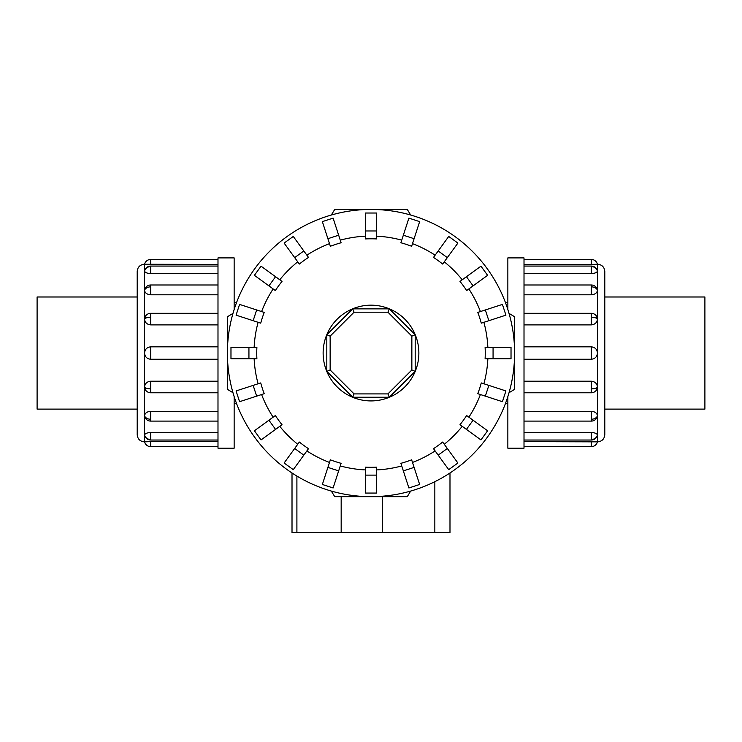 <?xml version="1.0" encoding="UTF-8"?>
<svg xmlns="http://www.w3.org/2000/svg" width="742" height="742" viewBox="0 0 742 742"><rect width="100%" height="100%" fill="white"/><g stroke="black" fill="none" stroke-linecap="round" stroke-linejoin="round"><path stroke-width="1.11" d="M137.205 409.111L37.1 409.111L37.1 296.986L137.205 296.986M604.795 296.986L704.9 296.986L704.9 409.111L604.795 409.111M234.147 396.59L234.147 448.196L217.99 448.196L217.99 257.901L234.147 257.901L234.147 309.507M144.384 441.852C140.025 441.425 137.632 439.032 137.205 434.673L137.205 271.433C137.632 267.064 140.025 264.671 144.384 264.245L144.384 441.852L150.728 441.629L144.569 441.852A6.344 6.344 0 0 0 150.728 446.665L217.99 446.665M144.569 435.09A6.344 5.862 0 0 0 150.728 439.542L150.728 432.512C146.999 432.716 144.94 433.578 144.569 435.09L144.755 435.656M150.728 446.665L150.728 441.629L217.99 441.629M150.728 432.512L217.99 432.512M144.569 415.835A6.344 4.489 0 0 0 150.728 419.249L150.728 421.104A6.344 6.344 0 0 1 144.755 416.902L144.569 415.835C144.94 413.118 146.999 411.606 150.728 411.3L217.99 411.3M144.569 387.027A6.344 2.43 0 0 0 150.728 388.873L150.728 392.787A6.344 6.344 0 0 1 145.655 390.246L144.569 387.027C144.94 383.512 146.999 381.573 150.728 381.212L217.99 381.212M217.99 359.258L150.728 359.258C146.999 358.896 144.94 356.828 144.569 353.053C144.94 349.278 146.999 347.2 150.728 346.839L217.99 346.839M217.99 324.885L150.728 324.885C146.999 324.523 144.94 322.584 144.569 319.069L145.655 315.851A6.344 6.344 0 0 1 150.728 313.31L217.99 313.31M217.99 273.585L150.728 273.585C146.999 273.381 144.94 272.518 144.569 271.006L144.607 270.765A6.344 6.344 0 0 1 150.728 266.072L217.99 266.072M217.99 264.467L144.569 264.245A6.344 6.344 0 0 1 150.728 259.431L217.99 259.431M217.99 294.797L150.728 294.797C146.999 294.491 144.94 292.979 144.569 290.261L144.755 289.195A6.344 6.344 0 0 1 150.728 284.993L217.99 284.993M507.853 309.507L507.853 257.901L524.01 257.901L524.01 448.196L507.853 448.196L507.853 396.59M597.616 264.245C601.975 264.671 604.368 267.064 604.795 271.433L604.795 434.673C604.368 439.032 601.975 441.425 597.616 441.852L597.616 264.245L591.272 264.467L597.431 264.245A6.344 6.344 0 0 0 591.272 259.431L524.01 259.431M597.431 271.006A6.344 5.862 180 0 0 591.272 266.554L591.272 273.585C595.001 273.381 597.06 272.518 597.431 271.006L597.245 270.44M591.272 259.431L591.272 264.467L524.01 264.467M591.272 273.585L524.01 273.585M597.431 290.261A6.344 4.489 180 0 0 591.272 286.848L591.272 284.993A6.344 6.344 0 0 1 597.245 289.195L597.431 290.261C597.06 292.979 595.001 294.491 591.272 294.797L524.01 294.797M597.431 319.069A6.344 2.43 180 0 0 591.272 317.224L591.272 313.31A6.344 6.344 0 0 1 596.345 315.851L597.431 319.069C597.06 322.584 595.001 324.523 591.272 324.885L524.01 324.885M524.01 346.839L591.272 346.839C595.001 347.2 597.06 349.278 597.431 353.053C597.06 356.828 595.001 358.896 591.272 359.258L524.01 359.258M524.01 381.212L591.272 381.212C595.001 381.573 597.06 383.512 597.431 387.027L596.345 390.246A6.344 6.344 0 0 1 591.272 392.787L524.01 392.787M524.01 432.512L591.272 432.512C595.001 432.716 597.06 433.578 597.431 435.09L597.393 435.331A6.344 6.344 0 0 1 591.272 440.025L524.01 440.025M524.01 441.629L597.431 441.852A6.344 6.344 0 0 1 591.272 446.665L524.01 446.665M524.01 411.3L591.272 411.3C595.001 411.606 597.06 413.118 597.431 415.835L597.245 416.902A6.344 6.344 0 0 1 591.272 421.104L524.01 421.104M493.068 358.701L485.11 358.701A114.249 114.249 0 0 0 485.11 347.395L511.025 347.395L511.025 358.701L493.068 358.701L493.068 347.395M488.848 320.702L481.28 323.16A114.249 114.249 0 0 0 477.783 312.41L502.427 304.405L505.914 315.155L488.848 320.702L485.351 309.952M473.081 285.874L466.644 290.549A114.249 114.249 0 0 0 459.994 281.403L480.955 266.174L487.605 275.319L473.081 285.874L466.43 276.72M447.324 257.613L442.649 264.05A114.249 114.249 0 0 0 433.504 257.409L448.725 236.448L457.879 243.088L447.324 257.613L438.179 250.963M414.101 238.701L411.643 246.27A114.249 114.249 0 0 0 400.884 242.773L408.888 218.129L419.647 221.626L414.101 238.701L403.342 235.205M376.658 230.975L376.658 238.933A114.249 114.249 0 0 0 365.342 238.933L365.342 213.028L376.658 213.028L376.658 230.975L365.342 230.975M338.658 235.205L341.116 242.773A114.249 114.249 0 0 0 330.357 246.27L322.353 221.626L333.112 218.129L338.658 235.205L327.899 238.701M303.821 250.963L308.496 257.409A114.249 114.249 0 0 0 299.351 264.05L284.121 243.088L293.275 236.448L303.821 250.963L294.676 257.613M275.57 276.72L282.006 281.403A114.249 114.249 0 0 0 275.356 290.549L254.395 275.319L261.045 266.174L275.57 276.72L268.919 285.874M256.649 309.952L264.217 312.41A114.249 114.249 0 0 0 260.72 323.16L236.086 315.155L239.573 304.405L256.649 309.952L253.152 320.702M248.932 347.395L256.89 347.395A114.249 114.249 0 0 0 256.89 358.701L230.975 358.701L230.975 347.395L248.932 347.395L248.932 358.701M410.678 215.022A143.614 143.614 0 0 0 331.322 215.022L334.735 209.439L407.265 209.439L410.678 215.022M232.979 313.374A143.614 143.614 0 0 0 227.386 353.053L227.386 316.778L232.979 313.374M514.614 353.053A143.614 143.614 0 0 0 509.021 313.374L514.614 316.778L514.614 353.053A143.614 143.614 0 0 0 371 209.439A143.614 143.614 0 0 0 232.979 392.722L227.386 389.318L227.386 353.053A143.614 143.614 0 0 0 371 496.658A143.614 143.614 0 0 0 514.614 353.053L514.614 389.318L509.021 392.722A143.614 143.614 0 0 0 371 209.439A143.614 143.614 0 0 0 227.386 353.053M418.868 353.053A47.868 47.868 0 0 0 371 305.175A47.868 47.868 0 0 0 323.132 353.053A47.868 47.868 0 0 0 371 400.921A47.868 47.868 0 0 0 418.868 353.053M411.856 369.97L387.927 393.909L354.073 393.909L330.144 369.97L330.144 336.126L354.073 312.187L387.927 312.187L411.856 336.126L411.856 369.97L415.186 371.352L389.3 397.239L387.927 393.909M389.3 397.239L352.7 397.239L354.073 393.909M352.7 397.239L326.814 371.352L330.144 369.97M326.814 371.352L326.814 334.744L330.144 336.126M326.814 334.744L352.7 308.858L354.073 312.187M352.7 308.858L389.3 308.858L387.927 312.187M389.3 308.858L415.186 334.744L411.856 336.126M415.186 334.744L415.186 371.352M292.014 472.988L292.014 532.561L449.986 532.561L449.986 472.988L449.986 532.561M331.322 491.074A143.614 143.614 0 0 0 371 496.658L334.735 496.658L331.322 491.074M371 496.658A143.614 143.614 0 0 0 410.678 491.074L407.265 496.658L371 496.658M488.848 385.395L481.28 382.937A114.249 114.249 0 0 1 477.783 393.687L502.427 401.691L505.914 390.941L488.848 385.395L485.351 396.145M473.081 420.222L466.644 415.548A114.249 114.249 0 0 1 459.994 424.693L480.955 439.923L487.605 430.777L473.081 420.222L466.43 429.377M447.324 448.483L442.649 442.047A114.249 114.249 0 0 1 433.504 448.687L448.725 469.649L457.879 463.008L447.324 448.483L438.179 455.134M414.101 467.395L411.643 459.827A114.249 114.249 0 0 1 400.884 463.323L408.888 487.967L419.647 484.47L414.101 467.395L403.342 470.892M376.658 475.121L376.658 467.163A114.249 114.249 0 0 1 365.342 467.163L365.342 493.068L376.658 493.068L376.658 475.121L365.342 475.121M338.658 470.892L341.116 463.323A114.249 114.249 0 0 1 330.357 459.827L322.353 484.47L333.112 487.967L338.658 470.892L327.899 467.395M303.821 455.134L308.496 448.687A114.249 114.249 0 0 1 299.351 442.047L284.121 463.008L293.275 469.649L303.821 455.134L294.676 448.483M275.57 429.377L282.006 424.693A114.249 114.249 0 0 1 275.356 415.548L254.395 430.777L261.045 439.923L275.57 429.377L268.919 420.222M256.649 396.145L264.217 393.687A114.249 114.249 0 0 1 260.72 382.937L236.086 390.941L239.573 401.691L256.649 396.145L253.152 385.395M597.616 441.852L591.272 441.629L591.272 446.665M144.384 264.245L150.728 264.467L150.728 259.431M144.569 319.069A6.344 2.43 0 0 1 150.728 317.224L150.728 313.31M150.728 324.885L150.728 317.224M144.569 271.006A6.344 5.862 0 0 1 150.728 266.554L150.728 266.072M150.728 273.585L150.728 266.554M144.607 435.331A6.344 6.344 0 0 0 150.728 440.025L150.728 439.542M150.728 359.258L150.728 346.839M144.569 290.261A6.344 4.489 0 0 1 150.728 286.848L150.728 284.993M150.728 294.797L150.728 286.848M597.431 387.027A6.344 2.43 180 0 1 591.272 388.873L591.272 392.787M591.272 381.212L591.272 388.873M597.431 435.09A6.344 5.862 180 0 1 591.272 439.542L591.272 440.025M591.272 432.512L591.272 439.542M597.393 270.765A6.344 6.344 0 0 0 591.272 266.072L591.272 266.554M591.272 346.839L591.272 359.258M597.431 415.835A6.344 4.489 180 0 1 591.272 419.249L591.272 421.104M591.272 411.3L591.272 419.249M487.865 347.395A117.004 117.004 0 0 0 483.895 322.316M480.399 311.557A117.004 117.004 0 0 0 468.87 288.935M462.22 279.78A117.004 117.004 0 0 0 444.263 261.824M435.118 255.183A117.004 117.004 0 0 0 412.487 243.654M401.737 240.158A117.004 117.004 0 0 0 376.658 236.179M365.342 236.179A117.004 117.004 0 0 0 340.263 240.158M329.513 243.654A117.004 117.004 0 0 0 306.882 255.183M297.737 261.824A117.004 117.004 0 0 0 279.78 279.78M273.13 288.935A117.004 117.004 0 0 0 261.601 311.557M258.105 322.316A117.004 117.004 0 0 0 254.135 347.395M296.902 476.076L296.902 532.561M341.172 496.658L341.172 532.561M382.455 496.658L382.455 532.561M434.84 481.688L434.84 532.561M483.895 383.781A117.004 117.004 0 0 0 487.865 358.701M468.87 417.162A117.004 117.004 0 0 0 480.399 394.54M444.263 444.272A117.004 117.004 0 0 0 462.22 426.316M412.487 462.442A117.004 117.004 0 0 0 435.118 450.913M376.658 469.918A117.004 117.004 0 0 0 401.737 465.939M340.263 465.939A117.004 117.004 0 0 0 365.342 469.918M306.882 450.913A117.004 117.004 0 0 0 329.513 462.442M279.78 426.316A117.004 117.004 0 0 0 297.737 444.272M261.601 394.54A117.004 117.004 0 0 0 273.13 417.162M254.135 358.701A117.004 117.004 0 0 0 258.105 383.781M591.272 286.848L591.272 294.797M591.272 317.224L591.272 324.885M150.728 419.249L150.728 411.3M150.728 388.873L150.728 381.212M234.147 302.69L236.503 302.69M505.497 302.69L507.853 302.69M150.728 440.025L217.99 440.025M150.728 392.787L217.99 392.787M150.728 421.104L217.99 421.104M591.272 266.072L524.01 266.072M591.272 313.31L524.01 313.31M591.272 284.993L524.01 284.993M505.497 403.407L507.853 403.407M234.147 403.407L236.503 403.407"/></g></svg>
